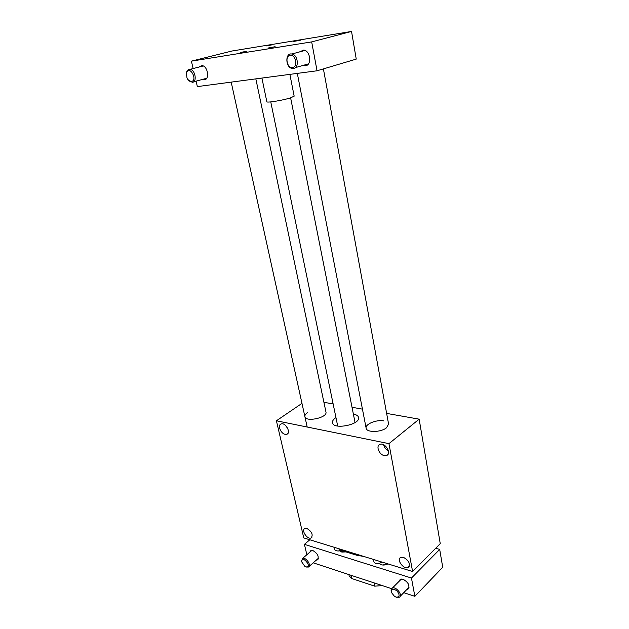 <?xml version="1.0" encoding="UTF-8"?>
<svg xmlns="http://www.w3.org/2000/svg" width="629" height="629" viewBox="0 0 629 629"><rect width="100%" height="100%" fill="white"/><g stroke="black" fill="none" stroke-linecap="round" stroke-linejoin="round"><path stroke-width="0.94" d="M363.766 556.445L356.879 555.289L340.839 550.328L338.874 548.747M335.965 417.601C333.425 419.284 332.261 420.958 332.474 422.641C333.04 430.087 360.496 424.724 358.577 417.53C358.216 415.84 356.517 414.7 353.49 414.11L353.372 414.086M383.926 420.927C376.724 419.378 365.087 424.032 366.117 428.105C366.322 432.705 380.985 432.508 386.513 427.775L388.596 424.095L323.4 68.891M307.361 412.758C305.529 414.063 304.703 415.337 304.884 416.579C305.395 422.452 327.567 417.766 325.979 412.121L255.838 78.869M388.95 443.642L276.414 420.777L303.768 537.905L412.6 571.525L388.95 443.642L419.158 419.166L386.631 413.402M362.438 409.125L352.02 407.277M333.142 403.936L323.919 402.301M301.975 403.37L276.414 420.777M419.158 419.166L440.253 543.668L412.6 571.525M383.548 444.727C384.288 447.439 385.915 449.444 388.415 450.741M403.448 557.341L400.634 557.459C396.026 559.621 404.038 570.118 408.26 567.429C410.595 563.883 408.992 560.518 403.448 557.341M408.677 561.839L405.178 558.135M384.311 455.608C379.09 454.751 375.592 445.694 379.995 444.381C385.176 442.116 392.056 453.713 386.591 455.482L384.311 455.608M381.874 562.035C378.43 564.362 375.796 564.355 373.98 562.011L373.453 559.433M285.157 434.332L286.714 434.293C291.408 433.122 285.692 422.279 281.249 423.922C277.31 424.819 280.628 433.609 285.157 434.332M306.897 528.462C311.898 531.568 313.313 534.721 311.151 537.937C307.377 539.934 300.811 530.003 304.892 528.486L306.897 528.462M287.948 428.899L285.558 425.44M406.829 589.522L407.962 589.169C410.124 585.725 408.512 582.43 403.11 579.285L400.233 579.388L399.038 581.377M316.253 560.148L317.275 559.928C319.312 556.783 317.873 553.677 312.959 550.603L310.852 550.619L309.727 552.262M306.85 554.739L304.42 544.352L411.46 578.051L439.687 549.416L435.677 548.276M313.203 562.821L391.655 588.681M403.755 592.667L414.865 596.331L411.46 578.051M191.397 81.573C189.62 81.652 188.157 80.473 186.994 78.035L186.412 73.294C188.842 63.977 198.45 79.946 191.397 81.573M186.302 74.136L186.451 72.634C187.017 70.346 188.213 69.253 190.037 69.355C195.242 69.662 197.372 82.045 192.309 82.36L187.859 79.576M292.556 67.594C286.997 68.435 284.552 56.083 290.15 55.281C295.772 54.377 298.185 66.902 292.556 67.594M293.444 68.475L292.383 68.475C285.487 67.877 284.811 52.624 291.809 54.008C298.02 54.613 299.49 68.066 293.444 68.475M305.804 566.831L304.806 566.344L301.606 561.697C301.637 553.819 313.415 568.191 305.804 566.831M301.606 561.697L302.51 558.481C305.796 556.673 311.968 565.62 308.407 567.043L306.441 567.036M396.003 597.102L394.43 596.284L391.615 592.707C391.199 588.752 393.039 588.194 397.119 591.032C400.068 595.223 399.69 597.243 396.003 597.102M391.419 592.023C390.845 590.206 391.104 588.941 392.205 588.225C395.838 585.843 403.252 595.254 399.297 597.236L396.608 597.306M414.865 596.331L442.722 567.256L439.687 549.416M387.779 564.024L382.644 565.015M334.659 547.45L334.345 548.936C334.95 550.611 336.798 551.248 339.896 550.862M338.371 551.004L339.621 550.54M387.975 563.922C384.327 565.542 381.473 565.4 379.421 563.498M240.192 52.498L246.93 51.24L240.192 52.498M268.096 48.016L275.109 46.711L268.096 48.016M265.957 45.972L272.577 44.738L265.957 45.972M293.759 41.435L300.654 40.162L293.759 41.435M311.677 41.899L191.397 61.139L231.991 51.012L351.54 31.45L311.677 41.899L317.047 70.786L197.357 86.598L196.083 81.149M261.916 78.067L266.838 101.709C266.279 103.062 283.207 100.302 290.763 97.794L294.16 96.119M348.891 574.584L349.205 576.015L351.933 578.594L374.687 586.157L382.314 585.599M309.814 539.776L304.42 544.352M202.428 79.427L204.409 79.749C209.968 79.396 207.743 65.927 202.019 65.605L198.945 67.059M302.974 65.432L305.411 65.786C312.039 65.33 310.529 50.713 303.728 50.068L299.467 51.94M191.397 61.139L193.134 68.561M351.54 31.45L356.242 59.102L317.047 70.786M340.839 550.328L340.611 549.29M356.879 555.289L356.659 554.243M343.796 551.24L341.02 550.996L339 549.172C339.55 550.894 340.572 551.861 342.05 552.081L345.958 551.908M374.687 586.157L374.019 582.871M351.933 578.594L351.234 575.362M408.26 567.429L409.164 566.532M386.591 455.482L388.014 454.311M286.714 434.293L287.846 433.499M311.151 537.937L311.945 537.26M307.188 427.036L231.189 82.124M193.59 81.825L206.682 78.271M190.037 69.355L203.23 65.959M295.378 67.618L308.454 63.859M291.809 54.008L304.994 50.446M309.075 566.454L318.376 558.277M302.51 558.481L311.866 550.414M400.036 596.473L409.125 587.171M392.205 588.225L401.357 579.057M366.149 428.247L297.32 73.389M355.055 422.57L290.622 97.833M337.71 426.069L270.761 101.898M289.875 74.379L294.168 96.158M318.015 559.283L317.275 559.928M408.779 588.327L407.962 589.169M307.534 64.842L304.247 65.786M205.825 79.168L203.631 79.765M186.412 73.294L186.451 72.634"/></g></svg>

